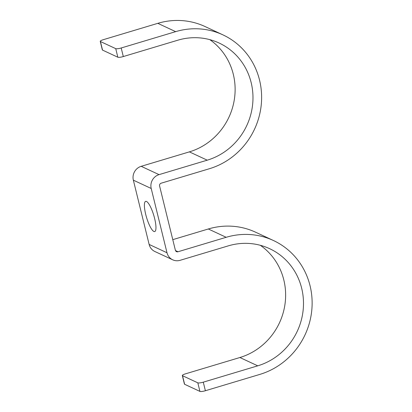 <?xml version="1.0" encoding="UTF-8"?>
<svg xmlns="http://www.w3.org/2000/svg" width="412" height="412" viewBox="0 0 412 412"><rect width="100%" height="100%" fill="white"/><g stroke="black" fill="none" stroke-linecap="round" stroke-linejoin="round"><path stroke-width="0.62" d="M209.821 39.65A63.062 59.905 -65 0 1 234.067 101.105A63.062 59.905 -65 0 1 189.381 151.868L141.198 166.319A11.263 10.697 -65 0 0 133.354 180.173L149.139 244.44L166.999 252.752L151.209 188.485A11.263 10.697 -65 0 1 159.053 174.631L207.236 160.18A63.062 59.905 -65 0 0 252.649 104.288A63.062 59.905 -65 0 0 219.112 43.023A63.062 59.905 -65 0 0 177.773 40.216L123.306 56.552A4.506 0.906 166.2 0 1 117.837 57.216L102.531 50.094A4.506 0.906 166.2 0 1 102.351 49.914L100.245 41.344A4.506 0.906 -13.8 0 0 100.43 41.524L115.736 48.647A4.506 0.906 -13.8 0 0 121.2 47.983L175.667 31.647A72.069 68.464 -65 0 1 222.913 34.86A72.069 68.464 -65 0 1 261.244 104.869A72.069 68.464 -65 0 1 209.342 168.745L161.159 183.201A2.251 2.137 -65 0 0 159.588 185.972L175.378 250.238A2.251 2.137 115 0 0 177.999 251.753L226.178 237.297A72.069 68.464 115 0 1 273.424 240.51L255.569 232.198A72.069 68.464 115 0 0 208.323 228.984L172.777 239.65M153.861 231.456A15.764 3.76 73.3 0 1 146.121 215.96A15.764 3.76 73.3 0 1 145.647 201.365A15.764 3.76 73.3 0 1 146.492 201.468A15.764 3.76 73.3 0 1 154.232 216.964A15.764 3.76 73.3 0 1 154.706 231.565A15.764 3.76 73.3 0 1 153.861 231.456M149.139 244.44A11.263 10.697 115 0 0 154.861 251.505L172.721 259.817A11.263 10.697 115 0 0 180.101 260.317L228.284 245.866A63.062 59.905 115 0 1 269.623 248.678A63.062 59.905 115 0 1 303.165 309.937A63.062 59.905 115 0 1 257.747 365.83L203.281 382.166A4.506 0.906 166.2 0 1 197.817 382.83L182.511 375.708A4.506 0.906 166.2 0 1 182.325 375.528A4.506 0.906 166.2 0 1 185.426 373.859L239.892 357.518A63.062 59.905 115 0 0 284.579 306.755A63.062 59.905 115 0 0 260.332 245.3M166.999 252.752A11.263 10.697 115 0 0 172.721 259.817M182.325 375.528L184.432 384.092A4.506 0.906 -13.8 0 0 184.617 384.278L199.923 391.4A4.506 0.906 -13.8 0 0 205.387 390.736L259.854 374.4A72.069 68.464 115 0 0 311.755 310.519A72.069 68.464 115 0 0 273.424 240.51M100.245 41.344A4.506 0.906 -13.8 0 1 103.345 39.676L157.811 23.335A72.069 68.464 -65 0 1 205.058 26.548L222.913 34.86M133.354 180.173L151.209 188.485M175.491 250.584L177.999 251.753M208.323 228.984L226.178 237.297M239.892 357.518L257.747 365.83M184.617 384.278L182.511 375.708M199.923 391.4L197.817 382.83M205.387 390.736L203.281 382.166M141.198 166.319L159.053 174.631M189.381 151.868L207.236 160.18M157.811 23.335L175.667 31.647M121.2 47.983L123.306 56.552M115.736 48.647L117.837 57.216M100.43 41.524L102.531 50.094"/></g></svg>
